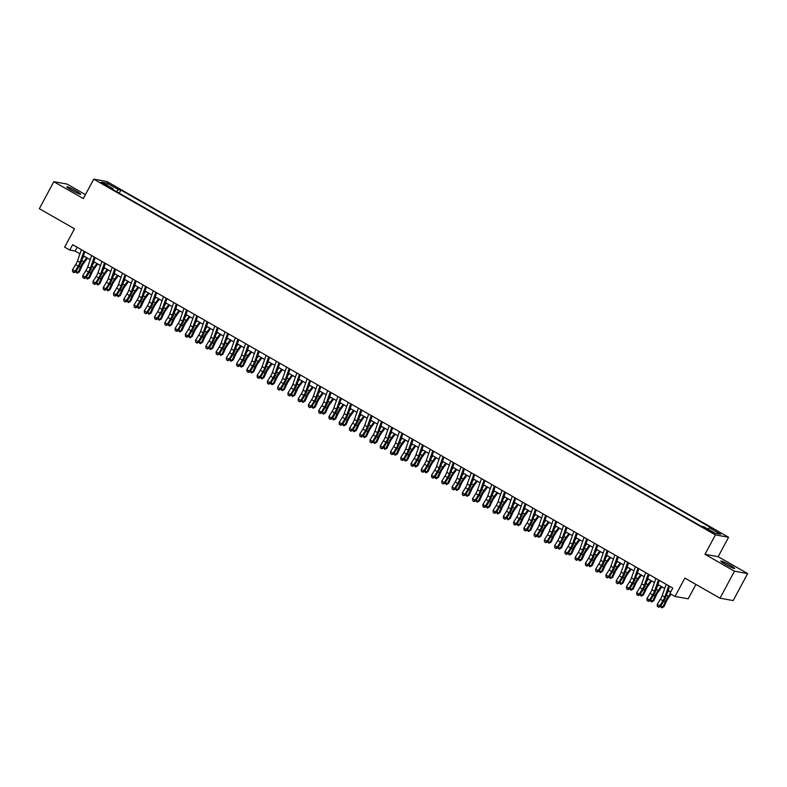 <?xml version="1.0" encoding="UTF-8"?>
<svg xmlns="http://www.w3.org/2000/svg" width="787" height="787" viewBox="0 0 787 787"><rect width="100%" height="100%" fill="white"/><g stroke="black" fill="none" stroke-linecap="round" stroke-linejoin="round"><path stroke-width="1.18" d="M71.469 190.1A7.88 0.748 28.2 0 0 80.687 194.232A7.88 0.748 28.2 0 0 76.024 190.916A7.88 0.748 28.2 0 0 66.806 186.794A7.88 0.748 28.2 0 0 71.469 190.1M725.447 564.348A7.88 0.748 28.2 0 0 734.664 568.48A7.88 0.748 28.2 0 0 730.002 565.164A7.88 0.748 28.2 0 0 720.784 561.033A7.88 0.748 28.2 0 0 725.447 564.348M102.831 184.001L107.445 186.066L100.5 182.338L102.831 184.001M85.439 194.615L67.003 184.06L53.821 181.699L39.35 208.693L74.49 228.791L64.642 247.148L69.777 250.079L75.119 251.043L79.979 253.827M728.575 537.255L106.914 181.512L93.732 179.141L715.403 534.894L728.575 537.255L718.157 556.694L704.975 554.323L734.468 571.205L747.65 573.575L718.157 556.694M747.65 573.575L733.179 600.56L719.997 598.199L684.867 578.091L675.02 596.448L688.202 598.809L695.915 584.416M734.468 571.205L719.997 598.199M675.02 596.448L669.894 593.506L672.787 588.105L72.67 244.688L69.777 250.079M711.458 531.402L704.729 528.116L709.244 531.009L713.711 533.015L711.458 531.402L711.123 532.022M112.836 189.529L113.003 188.644L110.514 188.201L701.404 526.336L703.893 526.788L715.176 533.242L720.587 534.216L709.303 527.762L711.802 528.205L120.913 190.06L118.414 189.618L116.545 191.654M113.003 188.644L101.72 182.19L107.13 183.155L118.414 189.618M704.975 554.323L715.403 534.894M53.821 181.699L83.314 198.57L93.732 179.141M83.432 255.805L90.239 259.7M93.692 261.678L100.5 265.573M103.953 267.541L110.76 271.436M114.213 273.414L121.021 277.309M124.474 279.287L131.272 283.182M134.725 285.16L141.532 289.055M144.985 291.023L151.793 294.918M155.246 296.896L162.053 300.791M165.506 302.769L172.314 306.664M175.767 308.642L182.564 312.537M186.017 314.505L192.825 318.401M196.278 320.378L203.085 324.274M206.538 326.251L213.346 330.147M216.799 332.124L223.597 336.019M227.059 337.987L233.857 341.883M237.31 343.86L244.118 347.756M247.571 349.733L254.378 353.629M257.831 355.606L264.639 359.502M268.092 361.469L274.889 365.365M278.352 367.342L285.15 371.238M288.603 373.215L295.41 377.111M298.863 379.088L305.671 382.984M309.124 384.951L315.931 388.847M319.384 390.824L326.182 394.72M329.645 396.697L336.442 400.593M339.895 402.57L346.703 406.466M350.156 408.433L356.964 412.329M360.416 414.306L367.224 418.202M370.677 420.179L377.475 424.075M380.938 426.052L387.735 429.948M391.188 431.915L397.996 435.811M401.449 437.788L408.256 441.684M411.709 443.661L418.517 447.557M421.97 449.534L428.767 453.43M432.22 455.398L439.028 459.293M442.481 461.271L449.288 465.166M452.741 467.144L459.549 471.039M463.002 473.017L469.809 476.902M473.262 478.88L480.06 482.775M483.513 484.753L490.321 488.648M493.774 490.626L500.581 494.521M504.034 496.499L510.842 500.384M514.295 502.362L521.102 506.257M524.555 508.235L531.353 512.13M534.806 514.108L541.613 518.003M545.066 519.981L551.874 523.867M555.327 525.844L562.134 529.74M565.587 531.717L572.385 535.613M575.848 537.59L582.646 541.486M586.099 543.463L592.906 547.349M596.359 549.326L603.167 553.222M606.62 555.199L613.427 559.095M616.88 561.072L623.678 564.968M627.141 566.945L633.938 570.831M637.391 572.808L644.199 576.704M647.652 578.681L654.459 582.577M657.912 584.554L664.72 588.45M668.173 590.427L670.76 591.903M77.146 247.246L75.119 251.043M708.025 529.149L709.303 527.762M119.24 193.189L120.913 190.06M107.13 183.155L107.258 185.358M668.734 585.794L664.769 597.028A6.148 1.712 -60.2 0 1 662.949 600.766L659.801 605.842L660.342 606.59L663.49 601.514A9.228 2.568 119.8 0 0 666.235 595.916L669.619 586.295M666.166 584.318L662.211 595.562A6.148 1.712 -60.2 0 1 660.382 599.291L657.234 604.367L659.801 605.842L658.355 606.974L657.332 606.384L658.355 606.974M658.571 607.279L660.342 606.59M657.234 604.367L657.332 606.384M671.124 594.215L668.566 597.707A6.148 1.712 119.8 0 0 666.422 601.386L664.041 606.6L661.808 607.859L660.509 606.324M660.795 605.862L662.861 607.043L665.231 601.829A9.228 2.568 -60.2 0 1 668.448 596.32L670.317 593.752M667.287 592.926L668.842 590.811M661.808 607.859L664.041 606.6M658.473 579.921L654.518 591.155A6.148 1.712 -60.2 0 1 652.689 594.893L649.541 599.969L650.092 600.727L653.23 595.651A9.228 2.568 119.8 0 0 655.974 590.053L659.368 580.432M655.915 578.455L651.951 589.689A6.148 1.712 -60.2 0 1 650.121 593.428L646.973 598.504L649.541 599.969L648.094 601.101L647.071 600.52L648.094 601.101M648.321 601.406L650.092 600.727M646.973 598.504L647.071 600.52M648.213 574.048L644.258 585.292A6.148 1.712 -60.2 0 1 642.428 589.02L639.28 594.096L639.831 594.854L642.979 589.778A9.228 2.568 119.8 0 0 645.714 584.18L649.108 574.559M645.655 572.582L641.69 583.826A6.148 1.712 -60.2 0 1 639.861 587.555L636.722 592.631L639.28 594.096L637.844 595.238L636.811 594.647L637.844 595.238M638.06 595.533L639.831 594.854M636.722 592.631L636.811 594.647M637.962 568.175L633.997 579.419A6.148 1.712 -60.2 0 1 632.168 583.147L629.02 588.223L629.57 588.981L632.718 583.905A9.228 2.568 119.8 0 0 635.453 578.307L638.847 568.686M635.394 566.709L631.43 577.953A6.148 1.712 -60.2 0 1 629.61 581.682L626.462 586.758L629.02 588.223L627.583 589.365L626.56 588.774L627.583 589.365M627.8 589.67L629.57 588.981M626.462 586.758L626.56 588.774M627.701 562.312L623.737 573.546A6.148 1.712 -60.2 0 1 621.907 577.284L618.769 582.36L619.31 583.108L622.458 578.032A9.228 2.568 119.8 0 0 625.203 572.434L628.587 562.813M625.134 560.836L621.179 572.08A6.148 1.712 -60.2 0 1 619.349 575.809L616.201 580.885L618.769 582.36L617.323 583.492L616.3 582.901L617.323 583.492M617.539 583.797L619.31 583.108M616.201 580.885L616.3 582.901M661.946 586.866L658.306 591.844A6.148 1.712 119.8 0 0 656.161 595.513L653.79 600.727L651.557 601.986L650.249 600.461M650.534 599.999L652.6 601.179L654.971 595.956A9.228 2.568 -60.2 0 1 658.188 590.447L661.149 586.404M657.027 587.053L658.581 584.938M651.557 601.986L653.79 600.727M651.685 580.993L648.045 585.971A6.148 1.712 119.8 0 0 645.901 589.65L643.53 594.864L641.297 596.113L639.998 594.588M640.284 594.126L642.34 595.306L644.71 590.093A9.228 2.568 -60.2 0 1 647.927 584.574L650.888 580.531M646.766 581.18L648.321 579.065M641.297 596.113L643.53 594.864M641.435 575.12L637.785 580.098A6.148 1.712 119.8 0 0 635.64 583.777L633.269 588.991L631.036 590.25L629.738 588.715M630.023 588.253L632.079 589.433L634.45 584.22A9.228 2.568 -60.2 0 1 637.667 578.701L640.628 574.658M636.516 575.317L638.06 573.192M631.036 590.25L633.269 588.991M631.174 569.247L627.524 574.225A6.148 1.712 119.8 0 0 625.38 577.904L623.009 583.118L620.776 584.377L619.477 582.842M619.763 582.38L621.819 583.561L624.189 578.347A9.228 2.568 -60.2 0 1 627.416 572.838L630.367 568.794M626.255 569.444L627.81 567.329M620.776 584.377L623.009 583.118M617.441 556.439L613.476 567.673A6.148 1.712 -60.2 0 1 611.656 571.411L608.508 576.487L609.049 577.245L612.197 572.169A9.228 2.568 119.8 0 0 614.942 566.571L618.336 556.95M614.873 554.973L610.919 566.207A6.148 1.712 -60.2 0 1 609.089 569.945L605.941 575.022L608.508 576.487L607.062 577.619L606.039 577.038L607.062 577.619M607.289 577.924L609.049 577.245M605.941 575.022L606.039 577.038M620.913 563.384L617.274 568.362A6.148 1.712 119.8 0 0 615.129 572.031L612.748 577.245L610.515 578.504L609.217 576.979M609.502 576.517L611.568 577.697L613.939 572.474A9.228 2.568 -60.2 0 1 617.156 566.965L620.107 562.921M615.995 563.571L617.549 561.456M610.515 578.504L612.748 577.245M607.18 550.566L603.226 561.81A6.148 1.712 -60.2 0 1 601.396 565.538L598.248 570.614L598.799 571.372L601.937 566.296A9.228 2.568 119.8 0 0 604.682 560.698L608.076 551.077M604.623 549.1L600.658 560.344A6.148 1.712 -60.2 0 1 598.828 564.072L595.68 569.149L598.248 570.614L596.802 571.756L595.779 571.165L596.802 571.756M597.028 572.051L598.799 571.372M595.68 569.149L595.779 571.165M610.653 557.511L607.013 562.489A6.148 1.712 119.8 0 0 604.869 566.168L602.498 571.382L600.265 572.631L598.956 571.106M599.241 570.644L601.307 571.824L603.678 566.61A9.228 2.568 -60.2 0 1 606.895 561.092L609.856 557.048M605.734 557.698L607.289 555.583M600.265 572.631L602.498 571.382M596.93 544.693L592.965 555.937A6.148 1.712 -60.2 0 1 591.135 559.665L587.987 564.741L588.538 565.499L591.686 560.423A9.228 2.568 119.8 0 0 594.421 554.825L597.815 545.204M594.362 543.227L590.398 554.471A6.148 1.712 -60.2 0 1 588.568 558.199L585.43 563.276L587.987 564.741L586.551 565.883L585.518 565.292L586.551 565.883M586.768 566.187L588.538 565.499M585.43 563.276L585.518 565.292M600.392 551.638L596.753 556.616A6.148 1.712 119.8 0 0 594.608 560.295L592.237 565.509L590.004 566.768L588.706 565.233M588.991 564.771L591.047 565.951L593.418 560.737A9.228 2.568 -60.2 0 1 596.635 555.219L599.596 551.175M595.484 551.835L597.028 549.71M590.004 566.768L592.237 565.509M586.669 538.829L582.705 550.064A6.148 1.712 -60.2 0 1 580.875 553.802L577.727 558.878L578.278 559.626L581.426 554.55A9.228 2.568 119.8 0 0 584.161 548.952L587.555 539.331M584.102 537.354L580.137 548.598A6.148 1.712 -60.2 0 1 578.317 552.326L575.169 557.403L577.727 558.878L576.291 560.01L575.267 559.429L576.291 560.01M576.507 560.314L578.278 559.626M575.169 557.403L575.267 559.429M590.142 545.765L586.492 550.743A6.148 1.712 119.8 0 0 584.347 554.422L581.977 559.636L579.744 560.895L578.445 559.36M578.73 558.898L580.786 560.078L583.157 554.865A9.228 2.568 -60.2 0 1 586.374 549.356L589.335 545.312M585.223 545.962L586.768 543.847M579.744 560.895L581.977 559.636M576.409 532.956L572.444 544.191A6.148 1.712 -60.2 0 1 570.614 547.929L567.476 553.005L568.017 553.763L571.165 548.687A9.228 2.568 119.8 0 0 573.91 543.089L577.294 533.468M573.841 531.491L569.886 542.725A6.148 1.712 -60.2 0 1 568.057 546.463L564.909 551.539L567.476 553.005L566.03 554.137L565.007 553.556L566.03 554.137M566.247 554.442L568.017 553.763M564.909 551.539L565.007 553.556M579.881 539.902L576.241 544.879A6.148 1.712 119.8 0 0 574.087 548.549L571.716 553.763L569.483 555.022L568.184 553.497M568.47 553.035L570.526 554.215L572.906 548.992A9.228 2.568 -60.2 0 1 576.123 543.483L579.075 539.439M574.963 540.089L576.517 537.974M569.483 555.022L571.716 553.763M566.148 527.083L562.184 538.328A6.148 1.712 -60.2 0 1 560.364 542.056L557.216 547.132L557.757 547.89L560.905 542.814A9.228 2.568 119.8 0 0 563.649 537.216L567.043 527.595M563.581 525.618L559.626 536.862A6.148 1.712 -60.2 0 1 557.796 540.59L554.648 545.666L557.216 547.132L555.77 548.273L554.746 547.683L555.77 548.273M555.996 548.569L557.757 547.89M554.648 545.666L554.746 547.683M569.621 534.029L565.981 539.006A6.148 1.712 119.8 0 0 563.836 542.686L561.465 547.9L559.232 549.149L557.924 547.624M558.209 547.162L560.275 548.342L562.646 543.128A9.228 2.568 -60.2 0 1 565.863 537.61L568.814 533.566M564.702 534.225L566.256 532.101M559.232 549.149L561.465 547.9M555.888 521.21L551.933 532.455A6.148 1.712 -60.2 0 1 550.103 536.183L546.955 541.259L547.506 542.017L550.644 536.941A9.228 2.568 119.8 0 0 553.389 531.343L556.783 521.722M553.33 519.745L549.365 530.989A6.148 1.712 -60.2 0 1 547.536 534.717L544.388 539.793L546.955 541.259L545.519 542.4L544.486 541.81L545.519 542.4M545.735 542.705L547.506 542.017M544.388 539.793L544.486 541.81M559.36 528.156L555.72 533.133A6.148 1.712 119.8 0 0 553.576 536.813L551.205 542.027L548.972 543.286L547.663 541.751M547.959 541.289L550.015 542.469L552.385 537.255A9.228 2.568 -60.2 0 1 555.602 531.737L558.563 527.693M554.442 528.352L555.996 526.228M548.972 543.286L551.205 542.027M545.637 515.347L541.672 526.582A6.148 1.712 -60.2 0 1 539.843 530.32L536.695 535.396L537.246 536.144L540.394 531.068A9.228 2.568 119.8 0 0 543.128 525.47L546.522 515.849M543.069 513.872L539.105 525.116A6.148 1.712 -60.2 0 1 537.275 528.844L534.137 533.92L536.695 535.396L535.258 536.527L534.225 535.947L535.258 536.527M535.475 536.832L537.246 536.144M534.137 533.92L534.225 535.947M549.1 522.283L545.46 527.26A6.148 1.712 119.8 0 0 543.315 530.94L540.944 536.154L538.711 537.413L537.413 535.878M537.698 535.426L539.754 536.596L542.125 531.382A9.228 2.568 -60.2 0 1 545.342 525.873L548.303 521.83M544.191 522.479L545.735 520.364M538.711 537.413L540.944 536.154M535.376 509.474L531.412 520.709A6.148 1.712 -60.2 0 1 529.582 524.447L526.444 529.523L526.985 530.281L530.133 525.204A9.228 2.568 119.8 0 0 532.878 519.607L536.262 509.986M532.809 508.008L528.844 519.243A6.148 1.712 -60.2 0 1 527.024 522.981L523.876 528.057L526.444 529.523L524.998 530.654L523.975 530.074L524.998 530.654M525.214 530.959L526.985 530.281M523.876 528.057L523.975 530.074M538.849 516.42L535.199 521.397A6.148 1.712 119.8 0 0 533.055 525.067L530.684 530.281L528.451 531.54L527.152 530.015M527.438 529.553L529.494 530.733L531.864 525.509A9.228 2.568 -60.2 0 1 535.081 520L538.042 515.957M533.93 516.606L535.475 514.491M528.451 531.54L530.684 530.281M525.116 503.601L521.151 514.846A6.148 1.712 -60.2 0 1 519.331 518.574L516.183 523.65L516.725 524.408L519.873 519.331A9.228 2.568 119.8 0 0 522.617 513.734L526.001 504.113M522.548 502.136L518.594 513.38A6.148 1.712 -60.2 0 1 516.764 517.108L513.616 522.184L516.183 523.65L514.737 524.791L513.714 524.201L514.737 524.791M514.954 525.086L516.725 524.408M513.616 522.184L513.714 524.201M528.589 510.547L524.949 515.524A6.148 1.712 119.8 0 0 522.794 519.204L520.423 524.417L518.19 525.667L516.892 524.142M517.177 523.68L519.233 524.86L521.614 519.646A9.228 2.568 -60.2 0 1 524.831 514.127L527.782 510.084M523.67 510.743L525.224 508.618M518.19 525.667L520.423 524.417M514.855 497.728L510.891 508.973A6.148 1.712 -60.2 0 1 509.071 512.701L505.923 517.777L506.464 518.535L509.612 513.458A9.228 2.568 119.8 0 0 512.357 507.861L515.751 498.24M512.288 496.263L508.333 507.507A6.148 1.712 -60.2 0 1 506.503 511.235L503.355 516.311L505.923 517.777L504.477 518.918L503.454 518.328L504.477 518.918M504.703 519.223L506.464 518.535M503.355 516.311L503.454 518.328M518.328 504.674L514.688 509.651A6.148 1.712 119.8 0 0 512.544 513.331L510.173 518.544L507.94 519.804L506.631 518.269M506.917 517.807L508.982 518.987L511.353 513.773A9.228 2.568 -60.2 0 1 514.57 508.254L517.531 504.221M513.409 504.87L514.964 502.745M507.94 519.804L510.173 518.544M504.595 491.865L500.64 503.1A6.148 1.712 -60.2 0 1 498.81 506.838L495.662 511.914L496.213 512.662L499.352 507.585A9.228 2.568 119.8 0 0 502.096 501.988L505.49 492.367M502.037 490.39L498.073 501.634A6.148 1.712 -60.2 0 1 496.243 505.362L493.095 510.438L495.662 511.914L494.226 513.045L493.193 512.465L494.226 513.045M494.443 513.35L496.213 512.662M493.095 510.438L493.193 512.465M508.068 498.801L504.428 503.778A6.148 1.712 119.8 0 0 502.283 507.458L499.912 512.671L497.679 513.931L496.371 512.396M496.666 511.943L498.722 513.114L501.093 507.9A9.228 2.568 -60.2 0 1 504.31 502.391L507.271 498.348M503.149 498.997L504.703 496.882M497.679 513.931L499.912 512.671M494.344 485.992L490.38 497.227A6.148 1.712 -60.2 0 1 488.55 500.965L485.402 506.041L485.953 506.798L489.101 501.722A9.228 2.568 119.8 0 0 491.836 496.125L495.23 486.504M491.777 484.526L487.812 495.761A6.148 1.712 -60.2 0 1 485.982 499.499L482.844 504.575L485.402 506.041L483.966 507.172L482.933 506.592L483.966 507.172M484.182 507.477L485.953 506.798M482.844 504.575L482.933 506.592M497.807 492.937L494.167 497.915A6.148 1.712 119.8 0 0 492.023 501.585L489.652 506.798L487.419 508.058L486.12 506.533M486.405 506.071L488.461 507.251L490.832 502.027A9.228 2.568 -60.2 0 1 494.049 496.518L497.01 492.475M492.898 493.124L494.443 491.009M487.419 508.058L489.652 506.798M484.084 480.119L480.119 491.363A6.148 1.712 -60.2 0 1 478.289 495.092L475.151 500.168L475.692 500.925L478.84 495.849A9.228 2.568 119.8 0 0 481.585 490.252L484.969 480.631M481.516 478.653L477.552 489.898A6.148 1.712 -60.2 0 1 475.732 493.626L472.584 498.702L475.151 500.168L473.705 501.309L472.682 500.719L473.705 501.309M473.922 501.604L475.692 500.925M472.584 498.702L472.682 500.719M487.556 487.064L483.907 492.042A6.148 1.712 119.8 0 0 481.762 495.721L479.391 500.935L477.158 502.185L475.86 500.66M476.145 500.198L478.201 501.378L480.572 496.164A9.228 2.568 -60.2 0 1 483.789 490.645L486.75 486.602M482.638 487.261L484.182 485.136M477.158 502.185L479.391 500.935M473.823 474.246L469.859 485.49A6.148 1.712 -60.2 0 1 468.039 489.219L464.891 494.295L465.432 495.053L468.58 489.976A9.228 2.568 119.8 0 0 471.324 484.379L474.709 474.758M471.256 472.78L467.301 484.025A6.148 1.712 -60.2 0 1 465.471 487.753L462.323 492.829L464.891 494.295L463.445 495.436L462.422 494.846L463.445 495.436M463.661 495.741L465.432 495.053M462.323 492.829L462.422 494.846M477.296 481.191L473.656 486.169A6.148 1.712 119.8 0 0 471.511 489.848L469.131 495.062L466.898 496.322L465.599 494.787M465.884 494.325L467.94 495.505L470.321 490.291A9.228 2.568 -60.2 0 1 473.538 484.772L476.489 480.739M472.377 481.388L473.931 479.263M466.898 496.322L469.131 495.062M463.563 468.383L459.608 479.617A6.148 1.712 -60.2 0 1 457.778 483.356L454.63 488.432L455.181 489.18L458.319 484.103A9.228 2.568 119.8 0 0 461.064 478.506L464.458 468.885M461.005 466.907L457.04 478.152A6.148 1.712 -60.2 0 1 455.211 481.89L452.063 486.956L454.63 488.432L453.184 489.563L452.161 488.983L453.184 489.563M453.41 489.868L455.181 489.18M452.063 486.956L452.161 488.983M467.035 475.318L463.395 480.296A6.148 1.712 119.8 0 0 461.251 483.975L458.88 489.189L456.647 490.449L455.339 488.914M455.624 488.461L457.69 489.632L460.061 484.418A9.228 2.568 -60.2 0 1 463.277 478.909L466.238 474.866M462.117 475.515L463.671 473.4M456.647 490.449L458.88 489.189M453.302 462.51L449.347 473.744A6.148 1.712 -60.2 0 1 447.518 477.483L444.37 482.559L444.921 483.316L448.069 478.24A9.228 2.568 119.8 0 0 450.803 472.643L454.197 463.022M450.744 461.044L446.78 472.279A6.148 1.712 -60.2 0 1 444.95 476.017L441.802 481.093L444.37 482.559L442.933 483.69L441.901 483.11L442.933 483.69M443.15 483.995L444.921 483.316M441.802 481.093L441.901 483.11M456.775 469.455L453.135 474.433A6.148 1.712 119.8 0 0 450.99 478.103L448.62 483.316L446.386 484.576L445.078 483.051M445.373 482.588L447.429 483.769L449.8 478.545A9.228 2.568 -60.2 0 1 453.017 473.036L455.978 468.993M451.856 469.642L453.41 467.527M446.386 484.576L448.62 483.316M443.051 456.637L439.087 467.881A6.148 1.712 -60.2 0 1 437.257 471.61L434.109 476.686L434.66 477.443L437.808 472.367A9.228 2.568 119.8 0 0 440.543 466.77L443.937 457.149M440.484 455.171L436.519 466.416A6.148 1.712 -60.2 0 1 434.69 470.144L431.551 475.22L434.109 476.686L432.673 477.827L431.65 477.237L432.673 477.827M432.889 478.122L434.66 477.443M431.551 475.22L431.65 477.237M446.514 463.582L442.874 468.56A6.148 1.712 119.8 0 0 440.73 472.239L438.359 477.453L436.126 478.703L434.827 477.178M435.113 476.715L437.169 477.896L439.54 472.682A9.228 2.568 -60.2 0 1 442.756 467.163L445.717 463.12M441.605 463.779L443.15 461.654M436.126 478.703L438.359 477.453M432.791 450.764L428.826 462.008A6.148 1.712 -60.2 0 1 426.997 465.737L423.859 470.813L424.4 471.57L427.548 466.494A9.228 2.568 119.8 0 0 430.292 460.897L433.676 451.276M430.223 449.298L426.259 460.543A6.148 1.712 -60.2 0 1 424.439 464.271L421.291 469.347L423.859 470.813L422.412 471.954L421.389 471.364L422.412 471.954M422.629 472.259L424.4 471.57M421.291 469.347L421.389 471.364M436.264 457.709L432.614 462.687A6.148 1.712 119.8 0 0 430.469 466.366L428.098 471.58L425.865 472.839L424.567 471.305M424.852 470.842L426.908 472.023L429.279 466.809A9.228 2.568 -60.2 0 1 432.496 461.29L435.457 457.257M431.345 457.906L432.889 455.781M425.865 472.839L428.098 471.58M422.53 444.901L418.566 456.135A6.148 1.712 -60.2 0 1 416.746 459.874L413.598 464.95L414.139 465.697L417.287 460.621A9.228 2.568 119.8 0 0 420.032 455.024L423.416 445.403M419.963 443.425L416.008 454.67A6.148 1.712 -60.2 0 1 414.178 458.408L411.03 463.484L413.598 464.95L412.152 466.081L411.129 465.501L412.152 466.081M412.368 466.386L414.139 465.697M411.03 463.484L411.129 465.501M426.003 451.836L422.363 456.814A6.148 1.712 119.8 0 0 420.219 460.493L417.838 465.707L415.605 466.966L414.306 465.432M414.592 464.979L416.648 466.15L419.028 460.936A9.228 2.568 -60.2 0 1 422.245 455.427L425.196 451.384M421.084 452.033L422.639 449.918M415.605 466.966L417.838 465.707M412.27 439.028L408.315 450.262A6.148 1.712 -60.2 0 1 406.486 454.001L403.337 459.077L403.888 459.834L407.027 454.758A9.228 2.568 119.8 0 0 409.771 449.161L413.165 439.54M409.712 437.562L405.748 448.797A6.148 1.712 -60.2 0 1 403.918 452.535L400.77 457.611L403.337 459.077L401.891 460.208L400.868 459.628L401.891 460.208M402.118 460.513L403.888 459.834M400.77 457.611L400.868 459.628M415.743 445.973L412.103 450.951A6.148 1.712 119.8 0 0 409.958 454.62L407.587 459.834L405.354 461.093L404.046 459.569M404.331 459.106L406.397 460.287L408.768 455.063A9.228 2.568 -60.2 0 1 411.985 449.554L414.946 445.511M410.824 446.16L412.378 444.045M405.354 461.093L407.587 459.834M402.009 433.155L398.055 444.399A6.148 1.712 -60.2 0 1 396.225 448.128L393.077 453.204L393.628 453.961L396.776 448.885A9.228 2.568 119.8 0 0 399.511 443.288L402.905 433.667M399.452 431.689L395.487 442.933A6.148 1.712 -60.2 0 1 393.657 446.662L390.519 451.738L393.077 453.204L391.641 454.345L390.608 453.755L391.641 454.345M391.857 454.64L393.628 453.961M390.519 451.738L390.608 453.755M405.482 440.1L401.842 445.078A6.148 1.712 119.8 0 0 399.698 448.757L397.327 453.971L395.094 455.22L393.795 453.696M394.08 453.233L396.136 454.414L398.507 449.2A9.228 2.568 -60.2 0 1 401.724 443.681L404.685 439.638M400.563 440.297L402.118 438.172M395.094 455.22L397.327 453.971M391.759 427.282L387.794 438.526A6.148 1.712 -60.2 0 1 385.964 442.255L382.816 447.331L383.367 448.088L386.515 443.012A9.228 2.568 119.8 0 0 389.25 437.415L392.644 427.794M389.191 425.816L385.227 437.06A6.148 1.712 -60.2 0 1 383.397 440.789L380.259 445.865L382.816 447.331L381.38 448.472L380.357 447.882L381.38 448.472M381.597 448.777L383.367 448.088M380.259 445.865L380.357 447.882M395.222 434.227L391.582 439.205A6.148 1.712 119.8 0 0 389.437 442.884L387.066 448.098L384.833 449.357L383.535 447.823M383.82 447.36L385.876 448.541L388.247 443.327A9.228 2.568 -60.2 0 1 391.464 437.808L394.425 433.775M390.313 434.424L391.857 432.299M384.833 449.357L387.066 448.098M381.498 421.419L377.534 432.653A6.148 1.712 -60.2 0 1 375.704 436.392L372.566 441.468L373.107 442.215L376.255 437.149A9.228 2.568 119.8 0 0 379 431.542L382.384 421.921M378.931 419.943L374.966 431.187A6.148 1.712 -60.2 0 1 373.146 434.926L369.998 440.002L372.566 441.468L371.12 442.599L370.097 442.019L371.12 442.599M371.336 442.904L373.107 442.215M369.998 440.002L370.097 442.019M384.971 428.354L381.321 433.332A6.148 1.712 119.8 0 0 379.177 437.011L376.806 442.225L374.573 443.484L373.274 441.95M373.559 441.497L375.615 442.668L377.986 437.454A9.228 2.568 -60.2 0 1 381.213 431.945L384.164 427.902M380.052 428.551L381.597 426.436M374.573 443.484L376.806 442.225M371.238 415.546L367.273 426.79A6.148 1.712 -60.2 0 1 365.453 430.519L362.305 435.595L362.846 436.352L365.994 431.276A9.228 2.568 119.8 0 0 368.739 425.678L372.123 416.057M368.67 414.08L364.715 425.314A6.148 1.712 -60.2 0 1 362.886 429.053L359.738 434.129L362.305 435.595L360.859 436.726L359.836 436.146L360.859 436.726M361.076 437.031L362.846 436.352M359.738 434.129L359.836 436.146M374.71 422.491L371.07 427.469A6.148 1.712 119.8 0 0 368.926 431.138L366.545 436.352L364.312 437.611L363.014 436.087M363.299 435.624L365.365 436.805L367.736 431.581A9.228 2.568 -60.2 0 1 370.952 426.072L373.904 422.029M369.792 422.678L371.346 420.563M364.312 437.611L366.545 436.352M360.977 409.673L357.023 420.917A6.148 1.712 -60.2 0 1 355.193 424.646L352.045 429.722L352.596 430.479L355.734 425.403A9.228 2.568 119.8 0 0 358.478 419.805L361.872 410.184M358.419 408.207L354.455 419.451A6.148 1.712 -60.2 0 1 352.625 423.18L349.477 428.256L352.045 429.722L350.599 430.863L349.576 430.273L350.599 430.863M350.825 431.158L352.596 430.479M349.477 428.256L349.576 430.273M364.45 416.618L360.81 421.596A6.148 1.712 119.8 0 0 358.665 425.275L356.295 430.489L354.061 431.738L352.753 430.214M353.038 429.751L355.104 430.932L357.475 425.718A9.228 2.568 -60.2 0 1 360.692 420.199L363.653 416.156M359.531 416.815L361.085 414.69M354.061 431.738L356.295 430.489M350.717 403.8L346.762 415.044A6.148 1.712 -60.2 0 1 344.932 418.773L341.784 423.849L342.335 424.606L345.483 419.53A9.228 2.568 119.8 0 0 348.218 413.932L351.612 404.311M348.159 402.334L344.194 413.578A6.148 1.712 -60.2 0 1 342.365 417.307L339.227 422.383L341.784 423.849L340.348 424.99L339.315 424.4L340.348 424.99M340.564 425.295L342.335 424.606M339.227 422.383L339.315 424.4M354.189 410.745L350.549 415.723A6.148 1.712 119.8 0 0 348.405 419.402L346.034 424.616L343.801 425.875L342.502 424.341M342.788 423.878L344.844 425.059L347.215 419.845A9.228 2.568 -60.2 0 1 350.431 414.326L353.393 410.293M349.271 410.942L350.825 408.817M343.801 425.875L346.034 424.616M340.466 397.937L336.502 409.171A6.148 1.712 -60.2 0 1 334.672 412.909L331.524 417.986L332.075 418.743L335.223 413.667A9.228 2.568 119.8 0 0 337.957 408.06L341.351 398.438M337.898 396.471L333.934 407.705A6.148 1.712 -60.2 0 1 332.114 411.444L328.966 416.52L331.524 417.986L330.087 419.117L329.064 418.536L330.087 419.117M330.304 419.422L332.075 418.743M328.966 416.52L329.064 418.536M343.929 404.872L340.289 409.85A6.148 1.712 119.8 0 0 338.144 413.529L335.774 418.743L333.54 420.002L332.242 418.468M332.527 418.015L334.583 419.186L336.954 413.972A9.228 2.568 -60.2 0 1 340.171 408.463L343.132 404.42M339.02 405.069L340.564 402.954M333.54 420.002L335.774 418.743M330.206 392.064L326.241 403.308A6.148 1.712 -60.2 0 1 324.411 407.036L321.273 412.113L321.814 412.87L324.962 407.794A9.228 2.568 119.8 0 0 327.707 402.196L331.091 392.575M327.638 390.598L323.673 401.832A6.148 1.712 -60.2 0 1 321.853 405.571L318.705 410.647L321.273 412.113L319.827 413.244L318.804 412.663L319.827 413.244M320.043 413.549L321.814 412.87M318.705 410.647L318.804 412.663M333.678 399.009L330.028 403.987A6.148 1.712 119.8 0 0 327.884 407.656L325.513 412.87L323.28 414.129L321.981 412.604M322.267 412.142L324.323 413.323L326.694 408.099A9.228 2.568 -60.2 0 1 329.92 402.59L332.871 398.547M328.759 399.196L330.314 397.081M323.28 414.129L325.513 412.87M319.945 386.191L315.981 397.435A6.148 1.712 -60.2 0 1 314.161 401.163L311.013 406.24L311.554 406.997L314.702 401.921A9.228 2.568 119.8 0 0 317.446 396.323L320.84 386.702M317.377 384.725L313.423 395.969A6.148 1.712 -60.2 0 1 311.593 399.698L308.445 404.774L311.013 406.24L309.566 407.381L308.543 406.79L309.566 407.381M309.783 407.676L311.554 406.997M308.445 404.774L308.543 406.79M323.418 393.136L319.778 398.114A6.148 1.712 119.8 0 0 317.633 401.793L315.253 407.007L313.019 408.256L311.721 406.731M312.006 406.269L314.072 407.45L316.443 402.236A9.228 2.568 -60.2 0 1 319.66 396.717L322.611 392.674M318.499 393.333L320.053 391.208M313.019 408.256L315.253 407.007M309.685 380.318L305.73 391.562A6.148 1.712 -60.2 0 1 303.9 395.29L300.752 400.367L301.303 401.124L304.441 396.048A9.228 2.568 119.8 0 0 307.186 390.45L310.58 380.829M307.127 378.852L303.162 390.096A6.148 1.712 -60.2 0 1 301.332 393.825L298.184 398.901L300.752 400.367L299.306 401.508L298.283 400.917L299.306 401.508M299.532 401.813L301.303 401.124M298.184 398.901L298.283 400.917M313.157 387.263L309.517 392.241A6.148 1.712 119.8 0 0 307.373 395.92L305.002 401.134L302.769 402.393L301.46 400.858M301.746 400.396L303.812 401.577L306.182 396.363A9.228 2.568 -60.2 0 1 309.399 390.844L312.36 386.81M308.238 387.46L309.793 385.335M302.769 402.393L305.002 401.134M299.434 374.455L295.469 385.689A6.148 1.712 -60.2 0 1 293.64 389.427L290.492 394.503L291.042 395.261L294.19 390.185A9.228 2.568 119.8 0 0 296.925 384.577L300.319 374.956M296.866 372.989L292.902 384.223A6.148 1.712 -60.2 0 1 291.072 387.961L287.934 393.038L290.492 394.503L289.055 395.635L288.022 395.054L289.055 395.635M289.272 395.94L291.042 395.261M287.934 393.038L288.022 395.054M302.897 381.39L299.257 386.368A6.148 1.712 119.8 0 0 297.112 390.047L294.741 395.261L292.508 396.52L291.21 394.985M291.495 394.533L293.551 395.704L295.922 390.49A9.228 2.568 -60.2 0 1 299.139 384.981L302.1 380.938M297.988 381.587L299.532 379.472M292.508 396.52L294.741 395.261M289.173 368.582L285.209 379.826A6.148 1.712 -60.2 0 1 283.379 383.554L280.231 388.63L280.782 389.388L283.93 384.312A9.228 2.568 119.8 0 0 286.665 378.714L290.059 369.093M286.606 367.116L282.641 378.35A6.148 1.712 -60.2 0 1 280.821 382.089L277.673 387.165L280.231 388.63L278.795 389.762L277.772 389.181L278.795 389.762M279.011 390.067L280.782 389.388M277.673 387.165L277.772 389.181M292.646 375.527L288.996 380.505A6.148 1.712 119.8 0 0 286.852 384.174L284.481 389.388L282.248 390.647L280.949 389.122M281.234 388.66L283.29 389.84L285.661 384.617A9.228 2.568 -60.2 0 1 288.878 379.108L291.839 375.065M287.727 375.714L289.272 373.599M282.248 390.647L284.481 389.388M278.913 362.709L274.948 373.953A6.148 1.712 -60.2 0 1 273.119 377.681L269.98 382.757L270.521 383.515L273.669 378.439A9.228 2.568 119.8 0 0 276.414 372.841L279.798 363.22M276.345 361.243L272.391 372.487A6.148 1.712 -60.2 0 1 270.561 376.216L267.413 381.292L269.98 382.757L268.534 383.899L267.511 383.308L268.534 383.899M268.751 384.194L270.521 383.515M267.413 381.292L267.511 383.308M282.385 369.654L278.736 374.632A6.148 1.712 119.8 0 0 276.591 378.311L274.22 383.525L271.987 384.774L270.689 383.249M270.974 382.787L273.03 383.967L275.411 378.754A9.228 2.568 -60.2 0 1 278.628 373.235L281.579 369.192M277.467 369.851L279.021 367.726M271.987 384.774L274.22 383.525M268.652 356.836L264.688 368.08A6.148 1.712 -60.2 0 1 262.868 371.808L259.72 376.884L260.261 377.642L263.409 372.566A9.228 2.568 119.8 0 0 266.154 366.968L269.548 357.347M266.085 355.37L262.13 366.614A6.148 1.712 -60.2 0 1 260.3 370.343L257.152 375.419L259.72 376.884L258.274 378.026L257.251 377.435L258.274 378.026M258.5 378.331L260.261 377.642M257.152 375.419L257.251 377.435M272.125 363.781L268.485 368.759A6.148 1.712 119.8 0 0 266.34 372.438L263.97 377.652L261.737 378.911L260.428 377.376M260.713 376.914L262.779 378.094L265.15 372.881A9.228 2.568 -60.2 0 1 268.367 367.362L271.318 363.328M267.206 363.978L268.76 361.853M261.737 378.911L263.97 377.652M258.392 350.972L254.437 362.207A6.148 1.712 -60.2 0 1 252.607 365.945L249.459 371.021L250.01 371.779L253.148 366.703A9.228 2.568 119.8 0 0 255.893 361.095L259.287 351.474M255.834 349.507L251.87 360.741A6.148 1.712 -60.2 0 1 250.04 364.479L246.892 369.556L249.459 371.021L248.023 372.153L246.99 371.572L248.023 372.153M248.239 372.458L250.01 371.779M246.892 369.556L246.99 371.572M261.864 357.908L258.225 362.886A6.148 1.712 119.8 0 0 256.08 366.565L253.709 371.779L251.476 373.038L250.168 371.503M250.453 371.051L252.519 372.221L254.89 367.008A9.228 2.568 -60.2 0 1 258.106 361.499L261.068 357.455M256.946 358.105L258.5 355.99M251.476 373.038L253.709 371.779M248.141 345.1L244.177 356.344A6.148 1.712 -60.2 0 1 242.347 360.072L239.199 365.148L239.75 365.906L242.898 360.83A9.228 2.568 119.8 0 0 245.633 355.232L249.026 345.611M245.574 343.634L241.609 354.868A6.148 1.712 -60.2 0 1 239.779 358.606L236.641 363.683L239.199 365.148L237.763 366.28L236.73 365.699L237.763 366.28M237.979 366.585L239.75 365.906M236.641 363.683L236.73 365.699M251.604 352.045L247.964 357.023A6.148 1.712 119.8 0 0 245.819 360.692L243.449 365.906L241.215 367.165L239.917 365.64M240.202 365.178L242.258 366.358L244.629 361.135A9.228 2.568 -60.2 0 1 247.846 355.626L250.807 351.582M246.695 352.232L248.239 350.117M241.215 367.165L243.449 365.906M237.881 339.227L233.916 350.471A6.148 1.712 -60.2 0 1 232.086 354.199L228.948 359.275L229.489 360.033L232.637 354.957A9.228 2.568 119.8 0 0 235.372 349.359L238.766 339.738M235.313 337.761L231.348 349.005A6.148 1.712 -60.2 0 1 229.529 352.733L226.381 357.81L228.948 359.275L227.502 360.416L226.479 359.826L227.502 360.416M227.718 360.712L229.489 360.033M226.381 357.81L226.479 359.826M241.353 346.172L237.704 351.15A6.148 1.712 119.8 0 0 235.559 354.829L233.188 360.043L230.955 361.302L229.656 359.767M229.942 359.305L231.998 360.485L234.369 355.271A9.228 2.568 -60.2 0 1 237.585 349.753L240.547 345.709M236.434 346.369L237.979 344.244M230.955 361.302L233.188 360.043M227.62 333.354L223.656 344.598A6.148 1.712 -60.2 0 1 221.826 348.326L218.688 353.402L219.229 354.16L222.377 349.084A9.228 2.568 119.8 0 0 225.121 343.486L228.505 333.865M225.052 331.888L221.098 343.132A6.148 1.712 -60.2 0 1 219.268 346.86L216.12 351.937L218.688 353.402L217.242 354.543L216.218 353.953L217.242 354.543M217.458 354.848L219.229 354.16M216.12 351.937L216.218 353.953M231.093 340.299L227.453 345.277A6.148 1.712 119.8 0 0 225.298 348.956L222.928 354.17L220.694 355.429L219.396 353.894M219.681 353.432L221.737 354.612L224.118 349.398A9.228 2.568 -60.2 0 1 227.335 343.88L230.286 339.846M226.174 340.496L227.728 338.371M220.694 355.429L222.928 354.17M217.36 327.49L213.395 338.725A6.148 1.712 -60.2 0 1 211.575 342.463L208.427 347.539L208.968 348.297L212.116 343.221A9.228 2.568 119.8 0 0 214.861 337.613L218.255 327.992M214.792 326.025L210.837 337.259A6.148 1.712 -60.2 0 1 209.008 340.997L205.86 346.073L208.427 347.539L206.981 348.671L205.958 348.09L206.981 348.671M207.207 348.975L208.968 348.297M205.86 346.073L205.958 348.09M220.832 334.426L217.192 339.404A6.148 1.712 119.8 0 0 215.048 343.083L212.677 348.297L210.444 349.556L209.135 348.021M209.421 347.569L211.487 348.739L213.857 343.525A9.228 2.568 -60.2 0 1 217.074 338.017L220.026 333.973M215.913 334.623L217.468 332.507M210.444 349.556L212.677 348.297M207.099 321.617L203.144 332.862A6.148 1.712 -60.2 0 1 201.315 336.59L198.167 341.666L198.718 342.424L201.856 337.348A9.228 2.568 119.8 0 0 204.6 331.75L207.994 322.129M204.541 320.152L200.577 331.386A6.148 1.712 -60.2 0 1 198.747 335.124L195.599 340.2L198.167 341.666L196.73 342.798L195.697 342.217L196.73 342.798M196.947 343.102L198.718 342.424M195.599 340.2L195.697 342.217M210.572 328.563L206.932 333.54A6.148 1.712 119.8 0 0 204.787 337.21L202.416 342.424L200.183 343.683L198.875 342.158M199.17 341.696L201.226 342.876L203.597 337.653A9.228 2.568 -60.2 0 1 206.814 332.144L209.775 328.1M205.653 328.75L207.207 326.635M200.183 343.683L202.416 342.424M196.848 315.744L192.884 326.989A6.148 1.712 -60.2 0 1 191.054 330.717L187.906 335.793L188.457 336.551L191.605 331.475A9.228 2.568 119.8 0 0 194.34 325.877L197.734 316.256M194.281 314.279L190.316 325.523A6.148 1.712 -60.2 0 1 188.487 329.251L185.348 334.327L187.906 335.793L186.47 336.934L185.437 336.344L186.47 336.934M186.686 337.23L188.457 336.551M185.348 334.327L185.437 336.344M200.311 322.69L196.671 327.667A6.148 1.712 119.8 0 0 194.527 331.347L192.156 336.561L189.923 337.82L188.624 336.285M188.91 335.823L190.966 337.003L193.336 331.789A9.228 2.568 -60.2 0 1 196.553 326.271L199.514 322.227M195.402 322.886L196.947 320.762M189.923 337.82L192.156 336.561M186.588 309.871L182.623 321.116A6.148 1.712 -60.2 0 1 180.794 324.844L177.655 329.92L178.196 330.678L181.344 325.602A9.228 2.568 119.8 0 0 184.089 320.004L187.473 310.383M184.02 308.406L180.056 319.65A6.148 1.712 -60.2 0 1 178.236 323.378L175.088 328.454L177.655 329.92L176.209 331.061L175.186 330.471L176.209 331.061M176.426 331.366L178.196 330.678M175.088 328.454L175.186 330.471M190.06 316.817L186.411 321.794A6.148 1.712 119.8 0 0 184.266 325.474L181.895 330.688L179.662 331.947L178.364 330.412M178.649 329.95L180.705 331.13L183.076 325.916A9.228 2.568 -60.2 0 1 186.293 320.398L189.254 316.364M185.142 317.013L186.686 314.889M179.662 331.947L181.895 330.688M176.327 304.008L172.363 315.243A6.148 1.712 -60.2 0 1 170.543 318.981L167.395 324.057L167.936 324.815L171.084 319.738A9.228 2.568 119.8 0 0 173.829 314.131L177.213 304.51M173.76 302.542L169.805 313.777A6.148 1.712 -60.2 0 1 167.975 317.515L164.827 322.591L167.395 324.057L165.949 325.188L164.926 324.608L165.949 325.188M166.165 325.493L167.936 324.815M164.827 322.591L164.926 324.608M179.8 310.944L176.16 315.921A6.148 1.712 119.8 0 0 174.016 319.601L171.635 324.815L169.402 326.074L168.103 324.539M168.388 324.087L170.445 325.257L172.825 320.043A9.228 2.568 -60.2 0 1 176.042 314.534L178.993 310.491M174.881 311.14L176.436 309.025M169.402 326.074L171.635 324.815M166.067 298.135L162.102 309.38A6.148 1.712 -60.2 0 1 160.282 313.108L157.134 318.184L157.685 318.942L160.823 313.865A9.228 2.568 119.8 0 0 163.568 308.268L166.962 298.647M163.509 296.669L159.545 307.904A6.148 1.712 -60.2 0 1 157.715 311.642L154.567 316.718L157.134 318.184L155.688 319.315L154.665 318.735L155.688 319.315M155.915 319.62L157.685 318.942M154.567 316.718L154.665 318.735M169.539 305.081L165.9 310.058A6.148 1.712 119.8 0 0 163.755 313.728L161.384 318.942L159.151 320.201L157.843 318.676M158.128 318.214L160.194 319.394L162.565 314.17A9.228 2.568 -60.2 0 1 165.782 308.661L168.743 304.618M164.621 305.267L166.175 303.152M159.151 320.201L161.384 318.942M155.806 292.262L151.852 303.507A6.148 1.712 -60.2 0 1 150.022 307.235L146.874 312.311L147.425 313.069L150.563 307.992A9.228 2.568 119.8 0 0 153.308 302.395L156.702 292.774M153.249 290.797L149.284 302.041A6.148 1.712 -60.2 0 1 147.454 305.769L144.306 310.845L146.874 312.311L145.438 313.452L144.405 312.862L145.438 313.452M145.654 313.747L147.425 313.069M144.306 310.845L144.405 312.862M159.279 299.208L155.639 304.185A6.148 1.712 119.8 0 0 153.495 307.865L151.124 313.078L148.891 314.338L147.582 312.803M147.877 312.341L149.933 313.521L152.304 308.307A9.228 2.568 -60.2 0 1 155.521 302.788L158.482 298.745M154.36 299.404L155.915 297.279M148.891 314.338L151.124 313.078M145.556 286.389L141.591 297.634A6.148 1.712 -60.2 0 1 139.761 301.362L136.613 306.438L137.164 307.196L140.312 302.119A9.228 2.568 119.8 0 0 143.047 296.522L146.441 286.901M142.988 284.924L139.024 296.168A6.148 1.712 -60.2 0 1 137.194 299.896L134.056 304.972L136.613 306.438L135.177 307.579L134.154 306.989L135.177 307.579M135.394 307.884L137.164 307.196M134.056 304.972L134.154 306.989M149.018 293.335L145.379 298.312A6.148 1.712 119.8 0 0 143.234 301.992L140.863 307.205L138.63 308.465L137.332 306.93M137.617 306.468L139.673 307.648L142.044 302.434A9.228 2.568 -60.2 0 1 145.261 296.915L148.222 292.882M144.11 293.531L145.654 291.406M138.63 308.465L140.863 307.205M135.295 280.526L131.331 291.761A6.148 1.712 -60.2 0 1 129.501 295.499L126.363 300.575L126.904 301.332L130.052 296.256A9.228 2.568 119.8 0 0 132.796 290.649L136.181 281.028M132.728 279.06L128.763 290.295A6.148 1.712 -60.2 0 1 126.943 294.033L123.795 299.109L126.363 300.575L124.917 301.706L123.893 301.126L124.917 301.706M125.133 302.011L126.904 301.332M123.795 299.109L123.893 301.126M138.768 287.462L135.118 292.439A6.148 1.712 119.8 0 0 132.973 296.119L130.603 301.332L128.37 302.592L127.071 301.057M127.356 300.604L129.412 301.775L131.783 296.561A9.228 2.568 -60.2 0 1 135 291.052L137.961 287.009M133.849 287.658L135.394 285.543M128.37 302.592L130.603 301.332M125.035 274.653L121.07 285.897A6.148 1.712 -60.2 0 1 119.25 289.626L116.102 294.702L116.643 295.459L119.791 290.383A9.228 2.568 119.8 0 0 122.536 284.786L125.92 275.165M122.467 273.187L118.512 284.422A6.148 1.712 -60.2 0 1 116.683 288.16L113.535 293.236L116.102 294.702L114.656 295.833L113.633 295.253L114.656 295.833M114.872 296.138L116.643 295.459M113.535 293.236L113.633 295.253M128.507 281.598L124.867 286.576A6.148 1.712 119.8 0 0 122.723 290.246L120.342 295.459L118.109 296.719L116.81 295.194M117.096 294.732L119.152 295.912L121.532 290.688A9.228 2.568 -60.2 0 1 124.749 285.179L127.701 281.136M123.589 281.785L125.143 279.67M118.109 296.719L120.342 295.459M114.774 268.78L110.819 280.024A6.148 1.712 -60.2 0 1 108.99 283.753L105.842 288.829L106.393 289.586L109.531 284.51A9.228 2.568 119.8 0 0 112.275 278.913L115.669 269.292M112.216 267.314L108.252 278.559A6.148 1.712 -60.2 0 1 106.422 282.287L103.274 287.363L105.842 288.829L104.396 289.97L103.372 289.38L104.396 289.97M104.622 290.265L106.393 289.586M103.274 287.363L103.372 289.38M118.247 275.725L114.607 280.703A6.148 1.712 119.8 0 0 112.462 284.382L110.091 289.596L107.858 290.856L106.55 289.321M106.835 288.859L108.901 290.039L111.272 284.825A9.228 2.568 -60.2 0 1 114.489 279.306L117.45 275.263M113.328 275.922L114.882 273.797M107.858 290.856L110.091 289.596M104.514 262.907L100.559 274.151A6.148 1.712 -60.2 0 1 98.729 277.88L95.581 282.956L96.132 283.713L99.28 278.637A9.228 2.568 119.8 0 0 102.015 273.04L105.409 263.419M101.956 261.441L97.991 272.686A6.148 1.712 -60.2 0 1 96.162 276.414L93.014 281.49L95.581 282.956L94.145 284.097L93.112 283.507L94.145 284.097M94.361 284.402L96.132 283.713M93.014 281.49L93.112 283.507M107.986 269.852L104.346 274.83A6.148 1.712 119.8 0 0 102.202 278.509L99.831 283.723L97.598 284.983L96.299 283.448M96.585 282.986L98.641 284.166L101.011 278.952A9.228 2.568 -60.2 0 1 104.228 273.433L107.189 269.4M103.067 270.049L104.622 267.924M97.598 284.983L99.831 283.723M94.263 257.044L90.298 268.278A6.148 1.712 -60.2 0 1 88.469 272.017L85.321 277.093L85.872 277.85L89.02 272.774A9.228 2.568 119.8 0 0 91.754 267.167L95.148 257.546M91.695 255.578L87.731 266.813A6.148 1.712 -60.2 0 1 85.901 270.551L82.763 275.627L85.321 277.093L83.884 278.224L82.861 277.644L83.884 278.224M84.101 278.529L85.872 277.85M82.763 275.627L82.861 277.644M97.726 263.979L94.086 268.957A6.148 1.712 119.8 0 0 91.941 272.636L89.57 277.85L87.337 279.11L86.039 277.575M86.324 277.122L88.38 278.293L90.751 273.079A9.228 2.568 -60.2 0 1 93.968 267.57L96.929 263.527M92.817 264.176L94.361 262.061M87.337 279.11L89.57 277.85M84.002 251.171L80.038 262.415A6.148 1.712 -60.2 0 1 78.208 266.144L75.07 271.22L75.611 271.977L78.759 266.901A9.228 2.568 119.8 0 0 81.504 261.304L84.888 251.683M81.435 249.705L77.47 260.94A6.148 1.712 -60.2 0 1 75.65 264.678L72.502 269.754L75.07 271.22L73.624 272.361L72.601 271.771L73.624 272.361M73.84 272.656L75.611 271.977M72.502 269.754L72.601 271.771M87.475 258.116L83.825 263.094A6.148 1.712 119.8 0 0 81.681 266.763L79.31 271.977L77.077 273.237L75.778 271.712M76.064 271.249L78.12 272.43L80.49 267.206A9.228 2.568 -60.2 0 1 83.717 261.697L86.668 257.654M82.556 258.303L84.101 256.188M77.077 273.237L79.31 271.977M708.841 530.782L709.195 530.113M664.769 597.028L662.211 595.562M662.949 600.766L660.382 599.291M663.795 601.012L665.231 601.829M666.491 595.198L668.448 596.32M654.518 591.155L651.951 589.689M652.689 594.893L650.121 593.428M644.258 585.292L641.69 583.826M642.428 589.02L639.861 587.555M633.997 579.419L631.43 577.953M632.168 583.147L629.61 581.682M623.737 573.546L621.179 572.08M621.907 577.284L619.349 575.809M653.544 595.139L654.971 595.956M656.23 589.325L658.188 590.447M643.284 589.276L644.71 590.093M645.97 583.452L647.927 584.574M633.023 583.403L634.45 584.22M635.709 577.589L637.667 578.701M622.763 577.53L624.189 578.347M625.458 571.716L627.416 572.838M613.476 567.673L610.919 566.207M611.656 571.411L609.089 569.945M612.502 571.657L613.939 572.474M615.198 565.843L617.156 566.965M603.226 561.81L600.658 560.344M601.396 565.538L598.828 564.072M602.252 565.794L603.678 566.61M604.937 559.97L606.895 561.092M592.965 555.937L590.398 554.471M591.135 559.665L588.568 558.199M591.991 559.921L593.418 560.737M594.677 554.107L596.635 555.219M582.705 550.064L580.137 548.598M580.875 553.802L578.317 552.326M581.731 554.048L583.157 554.865M584.416 548.234L586.374 549.356M572.444 544.191L569.886 542.725M570.614 547.929L568.057 546.463M571.47 548.175L572.906 548.992M574.166 542.361L576.123 543.483M562.184 538.328L559.626 536.862M560.364 542.056L557.796 540.59M561.21 542.312L562.646 543.128M563.905 536.488L565.863 537.61M551.933 532.455L549.365 530.989M550.103 536.183L547.536 534.717M550.959 536.439L552.385 537.255M553.645 530.625L555.602 531.737M541.672 526.582L539.105 525.116M539.843 530.32L537.275 528.844M540.699 530.566L542.125 531.382M543.384 524.752L545.342 525.873M531.412 520.709L528.844 519.243M529.582 524.447L527.024 522.981M530.438 524.693L531.864 525.509M533.124 518.879L535.081 520M521.151 514.846L518.594 513.38M519.331 518.574L516.764 517.108M520.177 518.83L521.614 519.646M522.873 513.006L524.831 514.127M510.891 508.973L508.333 507.507M509.071 512.701L506.503 511.235M509.927 512.957L511.353 513.773M512.612 507.143L514.57 508.254M500.64 503.1L498.073 501.634M498.81 506.838L496.243 505.362M499.666 507.084L501.093 507.9M502.352 501.27L504.31 502.391M490.38 497.227L487.812 495.761M488.55 500.965L485.982 499.499M489.406 501.211L490.832 502.027M492.091 495.397L494.049 496.518M480.119 491.363L477.552 489.898M478.289 495.092L475.732 493.626M479.145 495.348L480.572 496.164M481.831 489.524L483.789 490.645M469.859 485.49L467.301 484.025M468.039 489.219L465.471 487.753M468.885 489.475L470.321 490.291M471.58 483.661L473.538 484.772M459.608 479.617L457.04 478.152M457.778 483.356L455.211 481.89M458.634 483.602L460.061 484.418M461.32 477.788L463.277 478.909M449.347 473.744L446.78 472.279M447.518 477.483L444.95 476.017M448.374 477.729L449.8 478.545M451.059 471.915L453.017 473.036M439.087 467.881L436.519 466.416M437.257 471.61L434.69 470.144M438.113 471.866L439.54 472.682M440.799 466.042L442.756 467.163M428.826 462.008L426.259 460.543M426.997 465.737L424.439 464.271M427.853 465.993L429.279 466.809M430.538 460.179L432.496 461.29M418.566 456.135L416.008 454.67M416.746 459.874L414.178 458.408M417.592 460.12L419.028 460.936M420.288 454.306L422.245 455.427M408.315 450.262L405.748 448.797M406.486 454.001L403.918 452.535M407.341 454.247L408.768 455.063M410.027 448.433L411.985 449.554M398.055 444.399L395.487 442.933M396.225 448.128L393.657 446.662M397.081 448.383L398.507 449.2M399.766 442.56L401.724 443.681M387.794 438.526L385.227 437.06M385.964 442.255L383.397 440.789M386.82 442.51L388.247 443.327M389.506 436.696L391.464 437.808M377.534 432.653L374.966 431.187M375.704 436.392L373.146 434.926M376.56 436.637L377.986 437.454M379.255 430.823L381.213 431.945M367.273 426.79L364.715 425.314M365.453 430.519L362.886 429.053M366.299 430.764L367.736 431.581M368.995 424.95L370.952 426.072M357.023 420.917L354.455 419.451M355.193 424.646L352.625 423.18M356.049 424.901L357.475 425.718M358.734 419.077L360.692 420.199M346.762 415.044L344.194 413.578M344.932 418.773L342.365 417.307M345.788 419.028L347.215 419.845M348.474 413.214L350.431 414.326M336.502 409.171L333.934 407.705M334.672 412.909L332.114 411.444M335.528 413.155L336.954 413.972M338.213 407.341L340.171 408.463M326.241 403.308L323.673 401.832M324.411 407.036L321.853 405.571M325.267 407.282L326.694 408.099M327.963 401.468L329.92 402.59M315.981 397.435L313.423 395.969M314.161 401.163L311.593 399.698M315.007 401.419L316.443 402.236M317.702 395.595L319.66 396.717M305.73 391.562L303.162 390.096M303.9 395.29L301.332 393.825M304.756 395.546L306.182 396.363M307.442 389.732L309.399 390.844M295.469 385.689L292.902 384.223M293.64 389.427L291.072 387.961M294.495 389.673L295.922 390.49M297.181 383.859L299.139 384.981M285.209 379.826L282.641 378.35M283.379 383.554L280.821 382.089M284.235 383.8L285.661 384.617M286.921 377.986L288.878 379.108M274.948 373.953L272.391 372.487M273.119 377.681L270.561 376.216M273.974 377.937L275.411 378.754M276.67 372.113L278.628 373.235M264.688 368.08L262.13 366.614M262.868 371.808L260.3 370.343M263.714 372.064L265.15 372.881M266.409 366.25L268.367 367.362M254.437 362.207L251.87 360.741M252.607 365.945L250.04 364.479M253.463 366.191L254.89 367.008M256.149 360.377L258.106 361.499M244.177 356.344L241.609 354.868M242.347 360.072L239.779 358.606M243.203 360.318L244.629 361.135M245.888 354.504L247.846 355.626M233.916 350.471L231.348 349.005M232.086 354.199L229.529 352.733M232.942 354.455L234.369 355.271M235.628 348.631L237.585 349.753M223.656 344.598L221.098 343.132M221.826 348.326L219.268 346.86M222.682 348.582L224.118 349.398M225.377 342.768L227.335 343.88M213.395 338.725L210.837 337.259M211.575 342.463L209.008 340.997M212.421 342.709L213.857 343.525M215.117 336.895L217.074 338.017M203.144 332.862L200.577 331.386M201.315 336.59L198.747 335.124M202.17 336.836L203.597 337.653M204.856 331.022L206.814 332.144M192.884 326.989L190.316 325.523M191.054 330.717L188.487 329.251M191.91 330.973L193.336 331.789M194.596 325.149L196.553 326.271M182.623 321.116L180.056 319.65M180.794 324.844L178.236 323.378M181.649 325.1L183.076 325.916M184.335 319.286L186.293 320.398M172.363 315.243L169.805 313.777M170.543 318.981L167.975 317.515M171.389 319.227L172.825 320.043M174.084 313.413L176.042 314.534M162.102 309.38L159.545 307.904M160.282 313.108L157.715 311.642M161.138 313.354L162.565 314.17M163.824 307.54L165.782 308.661M151.852 303.507L149.284 302.041M150.022 307.235L147.454 305.769M150.878 307.491L152.304 308.307M153.563 301.667L155.521 302.788M141.591 297.634L139.024 296.168M139.761 301.362L137.194 299.896M140.617 301.618L142.044 302.434M143.303 295.804L145.261 296.915M131.331 291.761L128.763 290.295M129.501 295.499L126.943 294.033M130.357 295.745L131.783 296.561M133.042 289.931L135 291.052M121.07 285.897L118.512 284.422M119.25 289.626L116.683 288.16M120.096 289.872L121.532 290.688M122.792 284.058L124.749 285.179M110.819 280.024L108.252 278.559M108.99 283.753L106.422 282.287M109.846 284.009L111.272 284.825M112.531 278.185L114.489 279.306M100.559 274.151L97.991 272.686M98.729 277.88L96.162 276.414M99.585 278.136L101.011 278.952M102.271 272.322L104.228 273.433M90.298 268.278L87.731 266.813M88.469 272.017L85.901 270.551M89.325 272.263L90.751 273.079M92.01 266.449L93.968 267.57M80.038 262.415L77.47 260.94M78.208 266.144L75.65 264.678M79.064 266.39L80.49 267.206M81.75 260.576L83.717 261.697"/></g></svg>
